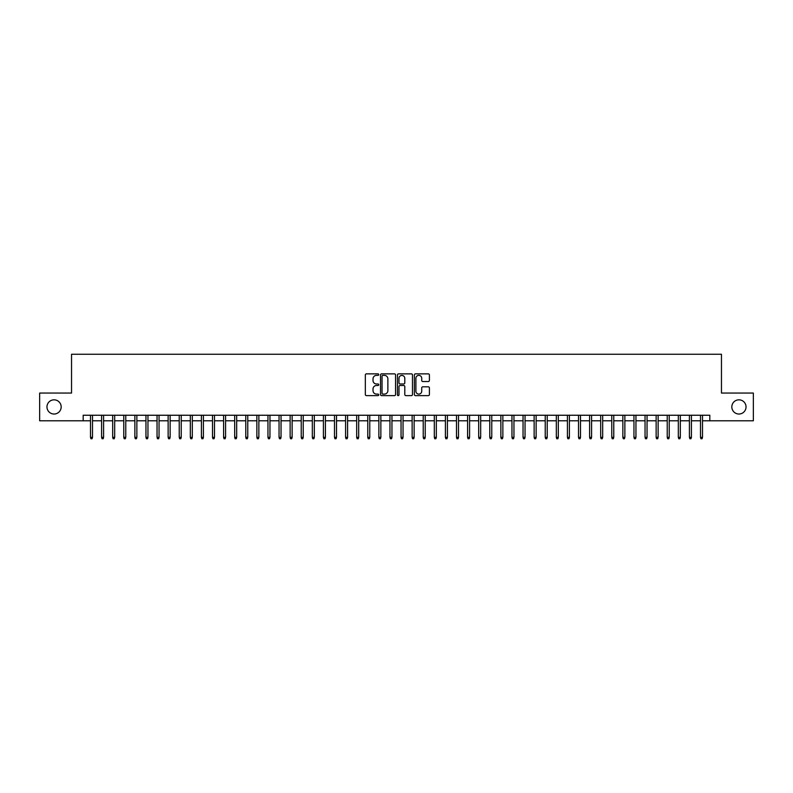 <?xml version="1.0" encoding="UTF-8"?>
<svg xmlns="http://www.w3.org/2000/svg" width="793" height="793" viewBox="0 0 793 793"><rect width="100%" height="100%" fill="white"/><g stroke="black" fill="none" stroke-linecap="round" stroke-linejoin="round"><path stroke-width="1.19" d="M378.757 374.623A0.763 0.763 0 0 0 377.993 373.86L366.425 373.86A1.09 1.09 0 0 0 365.335 374.95L365.335 394.537A1.09 1.09 0 0 0 366.425 395.628L377.993 395.628A0.763 0.763 0 0 0 378.757 394.864A0.763 0.763 0 0 0 377.993 394.101L376.497 394.101A3.479 3.479 0 0 1 373.017 390.622L373.017 388.986A3.479 3.479 0 0 1 376.497 385.507L377.993 385.507A0.763 0.763 0 0 0 378.757 384.744A0.763 0.763 0 0 0 377.993 383.981L376.497 383.981A3.479 3.479 0 0 1 373.017 380.501L373.017 378.866A3.479 3.479 0 0 1 376.497 375.376L377.993 375.376A0.763 0.763 0 0 0 378.757 374.623M731.83 406.928A7.097 7.097 0 0 0 738.927 414.025A7.097 7.097 0 0 0 746.035 406.928A7.097 7.097 0 0 0 738.927 399.831A7.097 7.097 0 0 0 731.83 406.928M46.965 406.928A7.097 7.097 0 0 0 54.073 414.025A7.097 7.097 0 0 0 61.17 406.928A7.097 7.097 0 0 0 54.073 399.831A7.097 7.097 0 0 0 46.965 406.928M428.319 381.532A1.09 1.09 0 0 0 429.4 380.442L429.4 374.95A1.09 1.09 0 0 0 428.319 373.86L415.473 373.86A1.09 1.09 0 0 0 414.382 374.95L414.382 394.537A1.09 1.09 0 0 0 415.473 395.628L428.319 395.628A1.09 1.09 0 0 0 429.4 394.537L429.4 387.896A1.09 1.09 0 0 0 428.319 386.815L422.818 386.815A1.09 1.09 0 0 0 421.727 387.896L421.727 391.197A2.914 2.914 0 0 1 418.813 394.101A2.914 2.914 0 0 1 415.909 391.197L415.909 378.291A2.914 2.914 0 0 1 418.813 375.376A2.914 2.914 0 0 1 421.727 378.291L421.727 380.442A1.09 1.09 0 0 0 422.818 381.532L428.319 381.532M83.186 420.786L39.65 420.786L39.65 393.06L71.539 393.06L71.539 354.243L721.461 354.243L721.461 393.06L753.35 393.06L753.35 420.786L709.814 420.786L709.814 415.245L83.186 415.245L83.186 420.786L90.501 420.786M395.548 374.95A1.09 1.09 0 0 0 394.458 373.86L381.611 373.86A1.09 1.09 0 0 0 380.521 374.95L380.521 394.537A1.09 1.09 0 0 0 381.611 395.628L394.458 395.628A1.09 1.09 0 0 0 395.548 394.537L395.548 374.95M398.542 373.86L411.389 373.86A1.09 1.09 0 0 1 412.479 374.95L412.479 394.537A1.09 1.09 0 0 1 411.389 395.628L405.887 395.628A1.09 1.09 0 0 1 404.797 394.537L404.797 386.597A1.09 1.09 0 0 0 403.716 385.507L400.069 385.507A1.09 1.09 0 0 0 398.978 386.597L398.978 394.864A0.763 0.763 0 0 1 398.215 395.628A0.763 0.763 0 0 1 397.452 394.864L397.452 374.95A1.09 1.09 0 0 1 398.542 373.86M92.494 420.786L101.593 420.786M103.586 420.786L112.685 420.786M114.678 420.786L123.777 420.786M125.77 420.786L134.869 420.786M136.862 420.786L145.952 420.786M147.954 420.786L157.044 420.786M159.046 420.786L168.136 420.786M170.138 420.786L179.228 420.786M181.23 420.786L190.32 420.786M192.312 420.786L201.412 420.786M203.404 420.786L212.504 420.786M214.497 420.786L223.596 420.786M225.589 420.786L234.688 420.786M236.681 420.786L245.771 420.786M247.773 420.786L256.863 420.786M258.865 420.786L267.955 420.786M269.957 420.786L279.047 420.786M281.039 420.786L290.139 420.786M292.131 420.786L301.231 420.786M303.223 420.786L312.323 420.786M314.315 420.786L323.415 420.786M325.408 420.786L334.497 420.786M336.5 420.786L345.589 420.786M347.592 420.786L356.681 420.786M358.684 420.786L367.774 420.786M369.766 420.786L378.866 420.786M380.858 420.786L389.958 420.786M391.95 420.786L401.05 420.786M403.042 420.786L412.142 420.786M414.134 420.786L423.234 420.786M425.226 420.786L434.316 420.786M436.319 420.786L445.408 420.786M447.411 420.786L456.5 420.786M458.503 420.786L467.592 420.786M469.585 420.786L478.685 420.786M480.677 420.786L489.777 420.786M491.769 420.786L500.869 420.786M502.861 420.786L511.961 420.786M513.953 420.786L523.043 420.786M525.045 420.786L534.135 420.786M536.137 420.786L545.227 420.786M547.229 420.786L556.319 420.786M558.312 420.786L567.411 420.786M569.404 420.786L578.503 420.786M580.496 420.786L589.595 420.786M591.588 420.786L600.688 420.786M602.68 420.786L611.77 420.786M613.772 420.786L622.862 420.786M624.864 420.786L633.954 420.786M635.956 420.786L645.046 420.786M647.048 420.786L656.138 420.786M658.131 420.786L667.23 420.786M669.223 420.786L678.322 420.786M680.315 420.786L689.414 420.786M691.407 420.786L700.506 420.786M702.499 420.786L709.814 420.786M382.811 375.376A0.763 0.763 0 0 0 382.048 376.14L382.048 393.348A0.763 0.763 0 0 0 382.811 394.101L384.387 394.101A3.479 3.479 0 0 0 387.876 390.622L387.876 378.866A3.479 3.479 0 0 0 384.387 375.376L382.811 375.376M404.797 378.35A2.914 2.914 0 0 0 401.892 375.436A2.914 2.914 0 0 0 398.978 378.35L398.978 382.89A1.09 1.09 0 0 0 400.069 383.981L403.716 383.981A1.09 1.09 0 0 0 404.797 382.89L404.797 378.35M90.501 437.31L90.947 438.757L92.057 438.757L92.494 437.31L90.501 437.31L90.501 415.245M92.494 437.31L92.494 415.245M101.593 437.31L102.039 438.757L103.149 438.757L103.586 437.31L101.593 437.31L101.593 415.245M103.586 437.31L103.586 415.245M112.685 437.31L113.131 438.757L114.232 438.757L114.678 437.31L112.685 437.31L112.685 415.245M114.678 437.31L114.678 415.245M123.777 437.31L124.214 438.757L125.324 438.757L125.77 437.31L123.777 437.31L123.777 415.245M125.77 437.31L125.77 415.245M134.869 437.31L135.306 438.757L136.416 438.757L136.862 437.31L134.869 437.31L134.869 415.245M136.862 437.31L136.862 415.245M145.952 437.31L146.398 438.757L147.508 438.757L147.954 437.31L145.952 437.31L145.952 415.245M147.954 437.31L147.954 415.245M157.044 437.31L157.49 438.757L158.6 438.757L159.046 437.31L157.044 437.31L157.044 415.245M159.046 437.31L159.046 415.245M168.136 437.31L168.582 438.757L169.692 438.757L170.138 437.31L168.136 437.31L168.136 415.245M170.138 437.31L170.138 415.245M179.228 437.31L179.674 438.757L180.784 438.757L181.23 437.31L179.228 437.31L179.228 415.245M181.23 437.31L181.23 415.245M190.32 437.31L190.766 438.757L191.876 438.757L192.312 437.31L190.32 437.31L190.32 415.245M192.312 437.31L192.312 415.245M201.412 437.31L201.858 438.757L202.968 438.757L203.404 437.31L201.412 437.31L201.412 415.245M203.404 437.31L203.404 415.245M212.504 437.31L212.95 438.757L214.051 438.757L214.497 437.31L212.504 437.31L212.504 415.245M214.497 437.31L214.497 415.245M223.596 437.31L224.032 438.757L225.143 438.757L225.589 437.31L223.596 437.31L223.596 415.245M225.589 437.31L225.589 415.245M234.688 437.31L235.124 438.757L236.235 438.757L236.681 437.31L234.688 437.31L234.688 415.245M236.681 437.31L236.681 415.245M245.771 437.31L246.217 438.757L247.327 438.757L247.773 437.31L245.771 437.31L245.771 415.245M247.773 437.31L247.773 415.245M256.863 437.31L257.309 438.757L258.419 438.757L258.865 437.31L256.863 437.31L256.863 415.245M258.865 437.31L258.865 415.245M267.955 437.31L268.401 438.757L269.511 438.757L269.957 437.31L267.955 437.31L267.955 415.245M269.957 437.31L269.957 415.245M279.047 437.31L279.493 438.757L280.603 438.757L281.039 437.31L279.047 437.31L279.047 415.245M281.039 437.31L281.039 415.245M290.139 437.31L290.585 438.757L291.695 438.757L292.131 437.31L290.139 437.31L290.139 415.245M292.131 437.31L292.131 415.245M301.231 437.31L301.677 438.757L302.777 438.757L303.223 437.31L301.231 437.31L301.231 415.245M303.223 437.31L303.223 415.245M312.323 437.31L312.759 438.757L313.869 438.757L314.315 437.31L312.323 437.31L312.323 415.245M314.315 437.31L314.315 415.245M323.415 437.31L323.851 438.757L324.961 438.757L325.408 437.31L323.415 437.31L323.415 415.245M325.408 437.31L325.408 415.245M334.497 437.31L334.943 438.757L336.054 438.757L336.5 437.31L334.497 437.31L334.497 415.245M336.5 437.31L336.5 415.245M345.589 437.31L346.035 438.757L347.146 438.757L347.592 437.31L345.589 437.31L345.589 415.245M347.592 437.31L347.592 415.245M356.681 437.31L357.128 438.757L358.238 438.757L358.684 437.31L356.681 437.31L356.681 415.245M358.684 437.31L358.684 415.245M367.774 437.31L368.22 438.757L369.33 438.757L369.766 437.31L367.774 437.31L367.774 415.245M369.766 437.31L369.766 415.245M378.866 437.31L379.312 438.757L380.422 438.757L380.858 437.31L378.866 437.31L378.866 415.245M380.858 437.31L380.858 415.245M389.958 437.31L390.404 438.757L391.514 438.757L391.95 437.31L389.958 437.31L389.958 415.245M391.95 437.31L391.95 415.245M401.05 437.31L401.486 438.757L402.596 438.757L403.042 437.31L401.05 437.31L401.05 415.245M403.042 437.31L403.042 415.245M412.142 437.31L412.578 438.757L413.688 438.757L414.134 437.31L412.142 437.31L412.142 415.245M414.134 437.31L414.134 415.245M423.234 437.31L423.67 438.757L424.78 438.757L425.226 437.31L423.234 437.31L423.234 415.245M425.226 437.31L425.226 415.245M434.316 437.31L434.762 438.757L435.872 438.757L436.319 437.31L434.316 437.31L434.316 415.245M436.319 437.31L436.319 415.245M445.408 437.31L445.854 438.757L446.965 438.757L447.411 437.31L445.408 437.31L445.408 415.245M447.411 437.31L447.411 415.245M456.5 437.31L456.946 438.757L458.057 438.757L458.503 437.31L456.5 437.31L456.5 415.245M458.503 437.31L458.503 415.245M467.592 437.31L468.039 438.757L469.149 438.757L469.585 437.31L467.592 437.31L467.592 415.245M469.585 437.31L469.585 415.245M478.685 437.31L479.131 438.757L480.241 438.757L480.677 437.31L478.685 437.31L478.685 415.245M480.677 437.31L480.677 415.245M489.777 437.31L490.223 438.757L491.323 438.757L491.769 437.31L489.777 437.31L489.777 415.245M491.769 437.31L491.769 415.245M500.869 437.31L501.305 438.757L502.415 438.757L502.861 437.31L500.869 437.31L500.869 415.245M502.861 437.31L502.861 415.245M511.961 437.31L512.397 438.757L513.507 438.757L513.953 437.31L511.961 437.31L511.961 415.245M513.953 437.31L513.953 415.245M523.043 437.31L523.489 438.757L524.599 438.757L525.045 437.31L523.043 437.31L523.043 415.245M525.045 437.31L525.045 415.245M534.135 437.31L534.581 438.757L535.691 438.757L536.137 437.31L534.135 437.31L534.135 415.245M536.137 437.31L536.137 415.245M545.227 437.31L545.673 438.757L546.783 438.757L547.229 437.31L545.227 437.31L545.227 415.245M547.229 437.31L547.229 415.245M556.319 437.31L556.765 438.757L557.875 438.757L558.312 437.31L556.319 437.31L556.319 415.245M558.312 437.31L558.312 415.245M567.411 437.31L567.857 438.757L568.968 438.757L569.404 437.31L567.411 437.31L567.411 415.245M569.404 437.31L569.404 415.245M578.503 437.31L578.949 438.757L580.05 438.757L580.496 437.31L578.503 437.31L578.503 415.245M580.496 437.31L580.496 415.245M589.595 437.31L590.032 438.757L591.142 438.757L591.588 437.31L589.595 437.31L589.595 415.245M591.588 437.31L591.588 415.245M600.688 437.31L601.124 438.757L602.234 438.757L602.68 437.31L600.688 437.31L600.688 415.245M602.68 437.31L602.68 415.245M611.77 437.31L612.216 438.757L613.326 438.757L613.772 437.31L611.77 437.31L611.77 415.245M613.772 437.31L613.772 415.245M622.862 437.31L623.308 438.757L624.418 438.757L624.864 437.31L622.862 437.31L622.862 415.245M624.864 437.31L624.864 415.245M633.954 437.31L634.4 438.757L635.51 438.757L635.956 437.31L633.954 437.31L633.954 415.245M635.956 437.31L635.956 415.245M645.046 437.31L645.492 438.757L646.602 438.757L647.048 437.31L645.046 437.31L645.046 415.245M647.048 437.31L647.048 415.245M656.138 437.31L656.584 438.757L657.694 438.757L658.131 437.31L656.138 437.31L656.138 415.245M658.131 437.31L658.131 415.245M667.23 437.31L667.676 438.757L668.786 438.757L669.223 437.31L667.23 437.31L667.23 415.245M669.223 437.31L669.223 415.245M678.322 437.31L678.768 438.757L679.869 438.757L680.315 437.31L678.322 437.31L678.322 415.245M680.315 437.31L680.315 415.245M689.414 437.31L689.851 438.757L690.961 438.757L691.407 437.31L689.414 437.31L689.414 415.245M691.407 437.31L691.407 415.245M700.506 437.31L700.943 438.757L702.053 438.757L702.499 437.31L700.506 437.31L700.506 415.245M702.499 437.31L702.499 415.245"/></g></svg>
